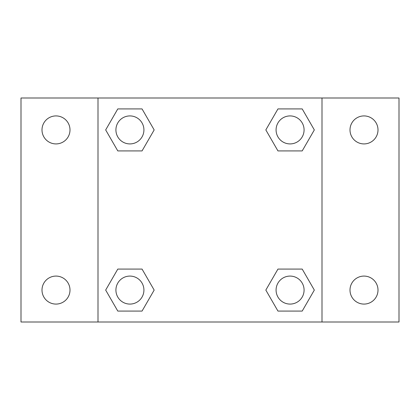 <?xml version="1.0" encoding="UTF-8"?>
<svg xmlns="http://www.w3.org/2000/svg" width="420" height="420" viewBox="0 0 420 420"><rect width="100%" height="100%" fill="white"/><g stroke="black" fill="none" stroke-linecap="round" stroke-linejoin="round"><path stroke-width="0.63" d="M21 98.002L399 98.002L399 321.998L21 321.998L21 98.002M363.998 115.92A14.002 14.002 0 0 1 378 129.922A14.002 14.002 0 0 1 363.998 143.918A14.002 14.002 0 0 1 350.002 129.922A14.002 14.002 0 0 1 363.998 115.92M363.998 276.082A14.002 14.002 0 0 1 378 290.078A14.002 14.002 0 0 1 363.998 304.08A14.002 14.002 0 0 1 350.002 290.078A14.002 14.002 0 0 1 363.998 276.082M56.002 276.082A14.002 14.002 0 0 1 69.998 290.078A14.002 14.002 0 0 1 56.002 304.08A14.002 14.002 0 0 1 42 290.078A14.002 14.002 0 0 1 56.002 276.082M56.002 115.92A14.002 14.002 0 0 1 69.998 129.922A14.002 14.002 0 0 1 56.002 143.918A14.002 14.002 0 0 1 42 129.922A14.002 14.002 0 0 1 56.002 115.92M117.794 269.078L142.044 269.078L154.166 290.078L142.044 311.078L117.794 311.078L105.672 290.078L117.794 269.078L142.044 269.078L117.794 269.078M277.956 108.922L302.206 108.922L314.328 129.922L302.206 150.922L277.956 150.922L265.834 129.922L277.956 108.922L302.206 108.922L277.956 108.922M98.002 321.998L98.002 98.002M321.998 98.002L321.998 321.998M117.794 108.922L142.044 108.922L154.166 129.922L142.044 150.922L117.794 150.922L105.672 129.922L117.794 108.922L142.044 108.922L117.794 108.922M277.956 269.078L302.206 269.078L314.328 290.078L302.206 311.078L277.956 311.078L265.834 290.078L277.956 269.078L302.206 269.078L277.956 269.078M302.206 311.078L277.956 311.078L302.206 311.078M304.08 290.078A14.002 14.002 0 0 0 283.08 277.956A14.002 14.002 0 0 0 283.08 302.206A14.002 14.002 0 0 0 304.08 290.078M142.044 311.078L117.794 311.078L142.044 311.078M143.918 290.078A14.002 14.002 0 0 0 122.918 277.956A14.002 14.002 0 0 0 122.918 302.206A14.002 14.002 0 0 0 143.918 290.078M302.206 150.922L277.956 150.922L302.206 150.922M304.08 129.922A14.002 14.002 0 0 0 283.08 117.794A14.002 14.002 0 0 0 283.08 142.044A14.002 14.002 0 0 0 304.08 129.922M142.044 150.922L117.794 150.922L142.044 150.922M143.918 129.922A14.002 14.002 0 0 0 122.918 117.794A14.002 14.002 0 0 0 122.918 142.044A14.002 14.002 0 0 0 143.918 129.922"/></g></svg>

